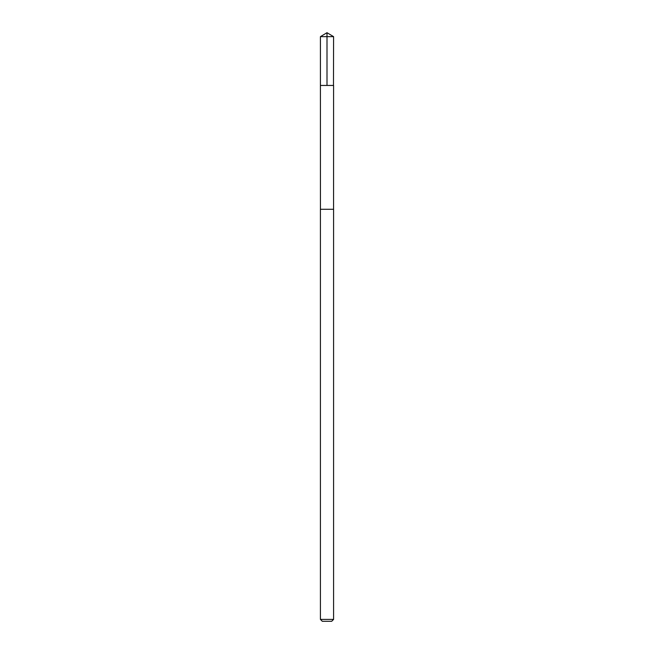 <?xml version="1.0" encoding="UTF-8"?>
<svg xmlns="http://www.w3.org/2000/svg" width="654" height="654" viewBox="0 0 654 654"><rect width="100%" height="100%" fill="white"/><g stroke="black" fill="none" stroke-linecap="round" stroke-linejoin="round"><path stroke-width="0.98" d="M333.475 85.445L333.589 36.657L320.411 36.657L320.411 85.445L333.589 85.445L333.573 209.28L320.427 209.28L320.411 85.445L333.475 85.445M333.589 209.28L320.411 209.28L320.411 619.395L333.589 619.395L333.589 209.28M333.589 619.395L331.684 621.3L322.316 621.3L320.411 619.395M327 85.445L327 32.7L320.411 36.657M327 32.7L333.589 36.657"/></g></svg>
